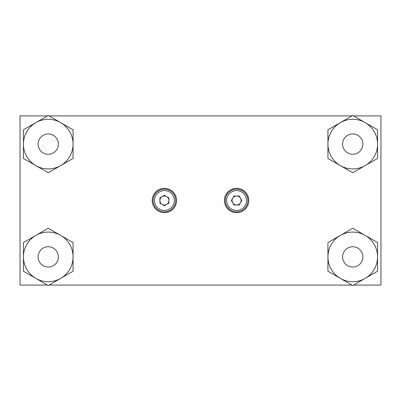 <?xml version="1.0" encoding="UTF-8"?>
<svg xmlns="http://www.w3.org/2000/svg" width="401" height="401" viewBox="0 0 401 401"><rect width="100%" height="100%" fill="white"/><g stroke="black" fill="none" stroke-linecap="round" stroke-linejoin="round"><path stroke-width="0.6" d="M47.458 115.914L20.05 115.914L20.05 285.086L47.458 285.086M49.032 285.086L351.968 285.086M353.542 285.086L380.95 285.086L380.95 115.914L353.542 115.914M351.968 115.914L49.032 115.914M39.453 261.968A10.15 10.15 0 0 1 43.168 248.099A10.15 10.15 0 0 1 57.037 251.818A10.15 10.15 0 0 1 53.323 265.683A10.15 10.15 0 0 1 39.453 261.968M26.757 269.297A24.812 24.812 0 0 0 73.057 256.891A24.812 24.812 0 0 0 35.839 235.402A24.812 24.812 0 0 0 26.757 269.297M48.245 285.542L73.057 271.216L73.057 242.565L48.245 228.239L23.433 242.565L23.433 271.216L48.245 285.542M39.453 149.187A10.15 10.15 0 0 1 43.168 135.317A10.15 10.15 0 0 1 57.037 139.037A10.15 10.15 0 0 1 53.323 152.901A10.15 10.15 0 0 1 39.453 149.187M26.757 156.515A24.812 24.812 0 0 0 73.057 144.109A24.812 24.812 0 0 0 35.839 122.621A24.812 24.812 0 0 0 26.757 156.515M48.245 172.761L73.057 158.435L73.057 129.784L48.245 115.458L23.433 129.784L23.433 158.435L48.245 172.761M343.963 149.187A10.15 10.15 0 0 1 347.677 135.317A10.15 10.15 0 0 1 361.547 139.037A10.15 10.15 0 0 1 357.832 152.901A10.15 10.15 0 0 1 343.963 149.187M331.266 156.515A24.812 24.812 0 0 0 377.567 144.109A24.812 24.812 0 0 0 340.349 122.621A24.812 24.812 0 0 0 331.266 156.515M352.755 172.761L377.567 158.435L377.567 129.784L352.755 115.458L327.943 129.784L327.943 158.435L352.755 172.761M343.963 261.968A10.15 10.15 0 0 1 347.677 248.099A10.15 10.15 0 0 1 361.547 251.818A10.15 10.15 0 0 1 357.832 265.683A10.15 10.15 0 0 1 343.963 261.968M331.266 269.297A24.812 24.812 0 0 0 377.567 256.891A24.812 24.812 0 0 0 340.349 235.402A24.812 24.812 0 0 0 331.266 269.297M352.755 285.542L377.567 271.216L377.567 242.565L352.755 228.239L327.943 242.565L327.943 271.216L352.755 285.542M232.685 202.756A4.511 4.511 0 0 0 240.495 202.756A4.511 4.511 0 0 0 236.59 195.989A4.511 4.511 0 0 0 232.685 202.756M236.59 189.222A11.278 11.278 0 0 1 247.868 200.5A11.278 11.278 0 0 1 236.59 211.778A11.278 11.278 0 0 1 225.312 200.5A11.278 11.278 0 0 1 236.59 189.222A11.278 11.278 0 0 0 225.312 200.5A11.278 11.278 0 0 0 236.59 211.778M241.798 200.5L239.196 205.011L233.983 205.011L231.382 200.5L233.983 195.989L239.196 195.989L241.798 200.5M166.666 204.405A4.511 4.511 0 0 0 166.666 196.595A4.511 4.511 0 0 0 159.899 200.5A4.511 4.511 0 0 0 166.666 204.405M153.132 200.5A11.278 11.278 0 0 1 164.41 189.222A11.278 11.278 0 0 1 175.688 200.5A11.278 11.278 0 0 1 164.41 211.778A11.278 11.278 0 0 1 153.132 200.5A11.278 11.278 0 0 0 164.41 211.778A11.278 11.278 0 0 0 175.688 200.5M164.41 195.292L168.921 197.893L168.921 203.106L164.41 205.708L159.899 203.106L159.899 197.893L164.41 195.292M236.59 212.68A12.18 12.18 0 0 0 248.77 200.5A12.18 12.18 0 0 0 236.59 188.32A12.18 12.18 0 0 0 224.41 200.5A12.18 12.18 0 0 0 236.59 212.68M164.41 212.68A12.18 12.18 0 0 0 176.59 200.5A12.18 12.18 0 0 0 164.41 188.32A12.18 12.18 0 0 0 152.23 200.5A12.18 12.18 0 0 0 164.41 212.68M236.59 210.425A9.925 9.925 0 0 0 246.515 200.5A9.925 9.925 0 0 0 236.59 190.575A9.925 9.925 0 0 0 226.665 200.5A9.925 9.925 0 0 0 236.59 210.425M174.335 200.5A9.925 9.925 0 0 0 164.41 190.575A9.925 9.925 0 0 0 154.485 200.5A9.925 9.925 0 0 0 164.41 210.425A9.925 9.925 0 0 0 174.335 200.5"/></g></svg>
